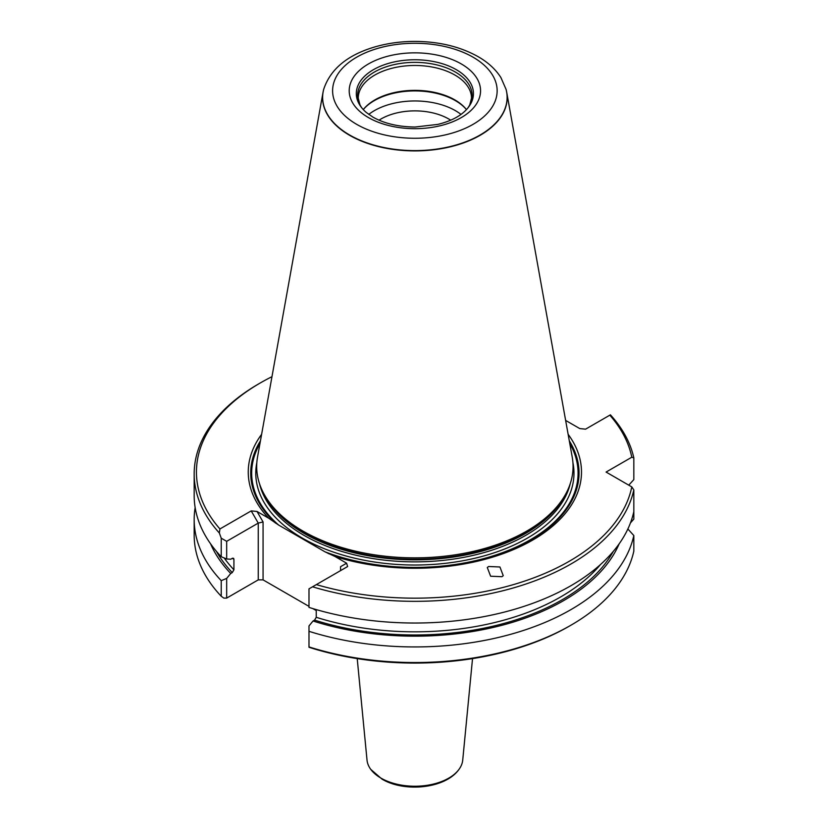<?xml version="1.0" encoding="UTF-8"?>
<svg xmlns="http://www.w3.org/2000/svg" width="828" height="828" viewBox="0 0 828 828"><rect width="100%" height="100%" fill="white"/><g stroke="black" fill="none" stroke-linecap="round" stroke-linejoin="round"><path stroke-width="1.24" d="M472.529 658.612L462.728 760.104A47.931 27.676 180 0 1 459.002 769.367A47.931 27.676 180 0 1 380.983 778.123A47.931 27.676 180 0 1 370.758 769.367A47.931 27.676 180 0 1 367.021 760.104L357.22 658.612M261.617 434.317A166.614 96.193 180 0 0 268.676 518.204L278.684 525.087L324.949 551.8L334.957 556.468L346.621 563.206L340.567 566.694L340.567 570.616M323.065 92.125L257.529 457.097A158.189 91.328 0 0 0 265.529 496.624A158.189 91.328 0 0 0 303.017 531.1A158.189 91.328 0 0 0 564.22 496.624A158.189 91.328 0 0 0 572.22 457.097L506.684 92.125A92.301 53.292 180 0 1 454.551 145.738A92.301 53.292 180 0 1 349.602 135.306A92.301 53.292 180 0 1 323.065 92.125A92.301 53.292 180 0 1 323.624 89.61A92.301 53.292 180 0 1 323.655 89.486M488.603 566.507L487.299 567.532L490.621 576.226L501.944 576.702L503.248 575.677L499.926 566.983L488.603 566.507M455.39 100.623A57.298 33.079 180 0 1 466.454 109.606A56.614 32.685 180 0 0 454.914 99.94A56.614 32.685 180 0 0 363.285 109.586A57.298 33.079 180 0 1 455.39 100.623M368.76 114.409A57.298 33.079 180 0 1 455.39 110.641A57.298 33.079 180 0 1 460.999 114.409M379.058 120.184A47.838 27.624 180 0 1 448.704 118.963A47.838 27.624 180 0 1 450.691 120.184M467.727 108.157A57.256 33.058 0 0 0 469.818 104.732A57.256 33.058 0 0 0 455.369 72.057A57.256 33.058 0 0 0 385.662 66.996A57.256 33.058 0 0 0 359.932 104.732A57.256 33.058 0 0 0 362.022 108.157M463.463 112.463A58.571 33.813 0 0 0 468.337 107.381A58.571 33.813 0 0 0 456.29 69.666A58.571 33.813 0 0 0 381.667 65.722A58.571 33.813 0 0 0 361.412 107.381A58.571 33.813 0 0 0 366.286 112.463L372.962 117.131C384.327 123.538 398.33 126.839 414.994 127.026L437.846 124.397C448.838 121.664 457.377 117.679 463.463 112.463M609.822 415.17L610.412 414.828A220.703 127.419 180 0 1 633.824 457.894L631.795 457.222A218.437 126.115 0 0 0 609.822 415.17L585.582 429.163L579.786 428.583L565.638 420.417M631.795 457.222L606.086 472.063L631.795 486.905L633.824 489.928A220.703 127.419 180 0 1 312.539 586.804L308.989 588.853L308.989 607.41A220.703 127.419 0 0 0 633.824 511.621L633.824 519.104L630.45 522.903M570.937 625.212L569.333 626.144A218.437 126.115 180 0 1 308.989 647.268L308.989 646.916A220.703 127.419 0 0 0 570.937 625.212A220.703 127.419 0 0 0 633.824 551.137L633.824 535.54A220.703 127.419 180 0 1 308.989 631.319L308.989 646.916M226.675 598.095L226.675 578.41L221.231 580.656A220.703 127.419 180 0 1 194.176 519.529L194.176 535.116A220.703 127.419 0 0 0 221.231 596.253L223.819 598.095L226.675 598.095L258.253 579.869L263.066 579.869L308.989 606.386M312.787 608.58L316.234 610.567M506.094 89.486A92.301 53.292 180 0 1 506.136 89.61A92.301 53.292 180 0 1 506.684 92.125M221.231 580.656L221.231 596.253M194.176 519.529A220.703 127.419 180 0 1 195.149 507.564M619.178 543.799A210.436 121.499 180 0 1 313.036 621L308.989 625.937L308.989 631.319M226.675 578.41L230.722 573.483A210.436 121.499 180 0 1 210.571 543.799M221.231 538.19L219.337 532.994A220.703 127.419 180 0 1 194.176 473.916L194.176 495.61A220.703 127.419 0 0 0 221.231 556.737L221.231 538.19L226.675 541.326L226.675 558.983L230.722 559.242L232.254 558.362L233.92 559.242L233.92 569.788L232.254 572.593L230.722 573.483M233.631 558.372L233.92 559.242A206.089 118.984 180 0 1 232.885 558.134M313.036 621L314.568 620.12L316.234 617.305L316.234 609.594M633.824 457.894L633.824 479.598L628.762 485.156M633.824 535.54L627.862 528.988M258.253 579.869L258.253 523.099L263.066 521.95L263.066 579.869M226.675 541.326L258.253 523.099L251.215 510.897L219.927 528.957L219.337 532.994M221.231 556.737L226.675 558.983M633.824 511.621L633.824 489.928M194.176 473.916A220.703 127.419 180 0 1 258.812 383.809L260.416 382.888A218.437 126.115 0 0 0 219.927 528.957M268.676 518.204L257.011 511.466L263.066 521.95M257.011 511.466L251.215 510.897M312.539 586.804L347.615 566.549L346.621 563.206M568.132 434.317A166.614 96.193 180 0 1 526.836 543.303A166.614 96.193 180 0 1 334.957 556.468M316.337 584.609A218.437 126.115 0 0 0 631.795 486.905M271.967 376.688A218.437 126.115 0 0 0 260.416 382.888M260.447 440.858A164.161 94.775 0 0 0 275.517 523.089M259.961 443.518A163.199 94.226 0 0 0 278.684 525.087M256.825 462.645A159.1 91.856 0 0 0 302.375 538.128A159.1 91.856 0 0 0 484.09 555.878A159.1 91.856 0 0 0 572.924 462.645M259.526 483.759A156.834 90.542 0 0 0 303.979 535.354A156.834 90.542 0 0 0 464.777 557.161A156.834 90.542 0 0 0 570.223 483.759M265.529 496.624L266.616 498.415A157.041 90.666 0 0 0 303.824 532.632A157.041 90.666 0 0 0 563.133 498.415L564.22 496.624M263.739 493.488A156.834 90.542 0 0 0 303.979 533.325A156.834 90.542 0 0 0 566.01 493.488M469.818 104.732L471.494 98.159A56.614 32.685 0 0 0 454.914 75.048A56.614 32.685 0 0 0 393.207 67.958A56.614 32.685 0 0 0 358.255 98.159L359.932 104.732M461.32 63.953A65.681 37.922 0 0 0 368.439 63.953A65.681 37.922 0 0 0 368.439 117.576A65.681 37.922 0 0 0 461.32 117.576A65.681 37.922 0 0 0 461.32 63.953M506.063 89.352L500.909 77.573C495.63 69.324 488.044 62.359 478.139 56.677C460.078 46.585 438.861 41.493 414.507 41.4C400.4 41.452 386.997 43.356 374.297 47.092C347.18 55.207 330.31 69.293 323.686 89.352A92.239 53.251 0 0 0 349.654 135.016A92.239 53.251 0 0 0 456.497 144.879A92.239 53.251 0 0 0 506.063 89.352L506.136 89.61M473.047 57.184A82.272 47.496 0 0 0 356.702 57.184A82.272 47.496 0 0 0 356.702 124.355A82.272 47.496 0 0 0 473.047 124.355A82.272 47.496 0 0 0 473.047 57.184M232.254 572.593A208.356 120.298 180 0 1 216.47 551.417M233.92 569.788A206.089 118.984 180 0 1 224.171 557.958M613.279 551.417A208.356 120.298 180 0 1 314.568 620.12M600.497 564.541A206.089 118.984 180 0 1 316.234 617.305M324.949 551.8A163.199 94.226 0 0 0 514.126 547.97A163.199 94.226 0 0 0 569.788 443.518M328.116 553.456A164.161 94.775 0 0 0 518.09 546.697A164.161 94.775 0 0 0 569.312 440.858M459.002 769.367C445.474 788.618 404.675 792.655 382.06 779.158L370.758 769.367"/></g></svg>
